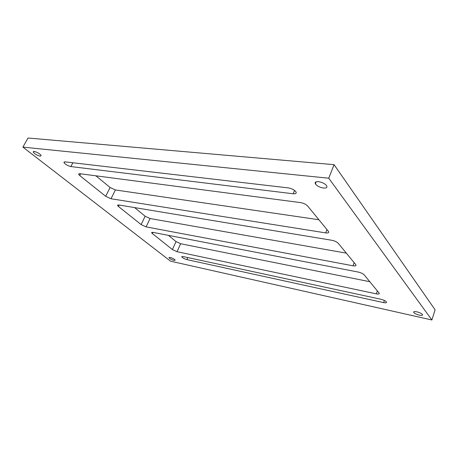 <?xml version="1.0" encoding="UTF-8"?>
<svg xmlns="http://www.w3.org/2000/svg" width="458" height="458" viewBox="0 0 458 458"><rect width="100%" height="100%" fill="white"/><g stroke="black" fill="none" stroke-linecap="round" stroke-linejoin="round"><path stroke-width="0.69" d="M40.258 156.184C37.132 155.394 34.785 154.031 33.205 152.09L34.121 151.403C37.258 152.193 39.617 153.556 41.197 155.497L40.258 156.184M323.417 188.049C319.638 187.396 316.953 186.005 315.367 183.881C314.669 182.238 315.745 181.5 318.602 181.671C322.398 182.313 325.1 183.704 326.709 185.839C327.401 187.511 326.302 188.249 323.417 188.049M419.351 315.15C416.488 314.411 414.61 313.501 413.717 312.408C413.425 311.566 414.467 311.377 416.843 311.829C419.717 312.568 421.606 313.484 422.505 314.583C422.791 315.43 421.738 315.619 419.351 315.15M173.988 260.413C171.573 259.709 169.907 258.822 168.979 257.751L170.187 257.453C172.609 258.157 174.28 259.045 175.214 260.115L173.988 260.413M170.565 261.186L22.9 147.115L328.747 178.214L431.894 319.987L170.565 261.186M328.747 178.214L334.065 164.668L28.024 138.013L22.9 147.115M334.065 164.668L435.1 309.814L431.894 319.987M318.923 219.748L115.399 189.956L110.109 187.482L95.888 175.815M346.357 253.154L150.064 218.529L145.134 216.228L134.612 207.594M369.812 281.71L180.652 243.73L176.032 241.589L168.441 235.36M110.991 198.749L105.672 196.27L79.778 175.586L78.679 174.389L79.755 173.702L300.505 202.596C303.58 203.152 305.955 204.285 307.639 206.008L328.575 231.565C329.05 232.75 328.088 233.196 325.695 232.899L110.991 198.749L115.399 189.956M146.085 226.887L141.127 224.586L118.45 206.472L117.574 205.528L118.748 204.966L331.821 240.273C334.712 240.874 336.876 241.904 338.313 243.364L355.918 264.839C356.301 265.84 355.339 266.161 353.038 265.8L146.085 226.887L150.064 218.529M177.023 251.7L172.385 249.553L152.359 233.563L151.655 232.801L152.898 232.355L358.236 272.058C360.961 272.687 362.948 273.626 364.202 274.874L379.207 293.183C379.516 294.036 378.566 294.265 376.356 293.859L177.023 251.7L180.652 243.73M186.881 259.606C184.414 258.896 182.708 257.991 181.763 256.886L183.063 256.543L380.821 299.234C383.661 299.961 385.544 300.889 386.472 302.022C386.758 302.835 385.813 303.03 383.632 302.612L186.881 259.606L187.797 257.568M70.858 166.563C67.755 165.79 65.442 164.462 63.931 162.579L64.973 161.846L288.294 187.894C291.906 188.564 294.483 189.91 296.017 191.942C296.607 193.368 295.662 193.98 293.177 193.774L70.858 166.563L72.874 162.767M293.177 193.774L294.551 190.402M383.632 302.612L384.365 300.471M172.385 249.553L176.032 241.589M376.356 293.859L377.375 290.916M152.359 233.563L152.926 232.361M141.127 224.586L145.134 216.228M353.038 265.8L354.177 262.674M118.45 206.472L119.16 205.035M105.672 196.27L110.109 187.482M325.695 232.899L326.978 229.555M79.778 175.586L80.7 173.822M33.205 152.09L33.589 151.403M315.367 183.881L316.186 181.826M413.717 312.408L413.94 311.726M168.979 257.751L169.145 257.385M63.931 162.579L64.326 161.84M181.763 256.886L181.952 256.474M151.655 232.801L151.884 232.309M117.574 205.528L117.866 204.944M78.679 174.389L79.045 173.696"/></g></svg>
